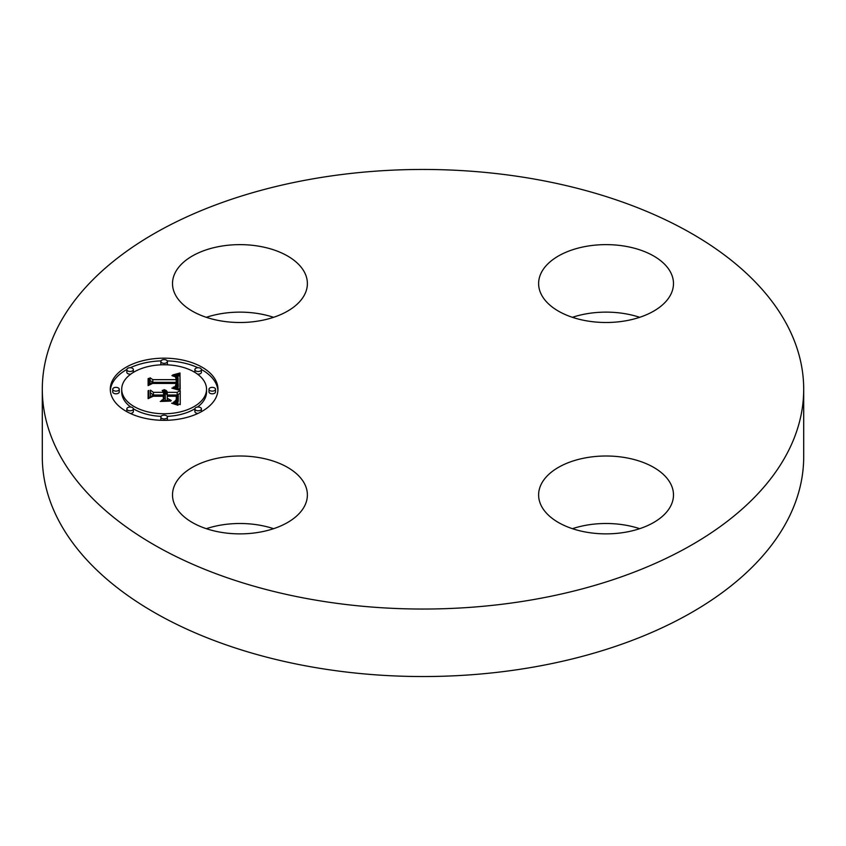 <?xml version="1.0" encoding="UTF-8"?>
<svg xmlns="http://www.w3.org/2000/svg" width="846" height="846" viewBox="0 0 846 846"><rect width="100%" height="100%" fill="white"/><g stroke="black" fill="none" stroke-linecap="round" stroke-linejoin="round"><path stroke-width="1.27" d="M304.655 483.975A67.437 38.937 180 0 1 307.384 494.931A67.437 38.937 180 0 1 249.538 533.477A67.437 38.937 180 0 1 175.238 505.897A67.437 38.937 180 0 1 172.51 494.931A67.437 38.937 180 0 1 230.355 456.396A67.437 38.937 180 0 1 304.655 483.975M206.318 528.687A67.437 38.937 180 0 1 273.575 528.687M803.7 389.255L803.7 456.745A380.7 219.791 180 0 1 530.178 667.653A380.7 219.791 180 0 1 42.3 456.745L42.3 389.255A380.7 219.791 180 0 1 315.822 178.347A380.7 219.791 180 0 1 803.7 389.255A380.7 219.791 180 0 1 530.178 600.152A380.7 219.791 180 0 1 42.3 389.255M206.318 317.313A67.437 38.937 180 0 1 220.965 313.707A67.437 38.937 180 0 1 273.575 317.313M572.425 317.313A67.437 38.937 180 0 1 639.682 317.313M572.425 528.687A67.437 38.937 180 0 1 587.071 525.07A67.437 38.937 180 0 1 639.682 528.687M587.071 457.58A67.437 38.937 180 0 1 673.49 494.931A67.437 38.937 180 0 1 625.035 532.293A67.437 38.937 180 0 1 538.616 494.931A67.437 38.937 180 0 1 587.071 457.58M541.345 294.524A67.437 38.937 180 0 1 538.616 283.569A67.437 38.937 180 0 1 596.462 245.023A67.437 38.937 180 0 1 670.762 272.602A67.437 38.937 180 0 1 673.49 283.569A67.437 38.937 180 0 1 615.645 322.104A67.437 38.937 180 0 1 541.345 294.524M258.929 320.93A67.437 38.937 180 0 1 172.51 283.569A67.437 38.937 180 0 1 220.965 246.207A67.437 38.937 180 0 1 307.384 283.569A67.437 38.937 180 0 1 258.929 320.93M164.124 420.335A53.837 31.091 180 0 1 110.287 389.255A53.837 31.091 180 0 1 164.124 358.165A53.837 31.091 180 0 1 217.961 389.255A53.837 31.091 180 0 1 164.124 420.335M164.124 413.747A42.416 24.492 180 0 1 121.708 389.255A42.416 24.492 180 0 1 164.124 364.763A42.416 24.492 180 0 1 206.54 389.255A42.416 24.492 180 0 1 164.124 413.747M179.891 389.16L173.102 387.288L177.374 385.818L178.115 382.519L152.608 382.36L150.038 383.968L150.038 377.76L152.798 379.653L176.211 379.653L175.46 376.83L171.928 375.645L175.968 376.618L176.825 379.505L177.977 379.653L177.998 377.379L177.11 375.973L172.7 374.958L179.997 372.991L179.891 389.16M178.305 389.932L171.875 388.145L176.433 388.822L179.077 389.773L178.305 389.932M175.302 386.273L176.201 383.46L152.534 383.45L148.113 385.607L148.113 378.67L148.748 378.352L148.748 384.856L152.354 383.037L176.867 383.037L176.592 385.522L175.302 386.421M180.23 404.61L173.176 402.379L177.649 400.211L178.273 395.061L167.265 395.061L167.265 395.886L176.983 395.886L176.856 399.555L174.583 401.543L176.222 399.746L176.349 396.235L167.265 396.235L167.265 398.286L171.241 400.454L161.385 400.454L165.287 398.17L165.287 395.061L153.433 395.061L150.376 396.795L150.376 390.133L153.433 392.343L163.553 392.343L162.189 390.514L162.675 390.249L164.187 392.343L165.287 392.343L163.923 389.657L166.292 390.63L167.265 392.343L177.195 392.343L180.23 390.514L180.23 404.61L180.23 393.179L177.195 395.008L167.265 395.008L165.34 392.745M178.02 405.266L171.601 403.204L175.587 403.796L178.02 405.266M160.254 401.448L170.776 401.089L160.254 401.448M163.31 396.235L153.242 396.235L148.113 398.625L148.113 390.757L148.748 390.418L148.748 397.863L152.957 395.886L163.944 395.886L163.944 398.625L163.31 399.016L163.31 396.235M212.251 391.138A3.268 1.882 180 0 1 208.994 389.255A3.268 1.882 180 0 1 212.251 387.362A3.268 1.882 180 0 1 215.519 389.255A3.268 1.882 180 0 1 212.251 391.138M164.124 418.929A3.268 1.882 180 0 1 160.856 417.036A3.268 1.882 180 0 1 164.124 415.153A3.268 1.882 180 0 1 167.392 417.036A3.268 1.882 180 0 1 164.124 418.929M198.154 410.786A3.268 1.882 180 0 1 194.897 408.904A3.268 1.882 180 0 1 198.154 407.021A3.268 1.882 180 0 1 201.422 408.904A3.268 1.882 180 0 1 198.154 410.786M115.997 391.138A3.268 1.882 180 0 1 112.73 389.255A3.268 1.882 180 0 1 115.997 387.362A3.268 1.882 180 0 1 119.254 389.255A3.268 1.882 180 0 1 115.997 391.138M130.094 410.786A3.268 1.882 180 0 1 126.826 408.904A3.268 1.882 180 0 1 130.094 407.021A3.268 1.882 180 0 1 133.351 408.904A3.268 1.882 180 0 1 130.094 410.786M164.124 359.582A3.268 1.882 180 0 1 167.392 361.464A3.268 1.882 180 0 1 164.124 363.346A3.268 1.882 180 0 1 160.856 361.464A3.268 1.882 180 0 1 164.124 359.582M198.154 367.714A3.268 1.882 180 0 1 201.422 369.607A3.268 1.882 180 0 1 198.154 371.489A3.268 1.882 180 0 1 194.897 369.607A3.268 1.882 180 0 1 198.154 367.714M130.094 367.714A3.268 1.882 180 0 1 133.351 369.607A3.268 1.882 180 0 1 130.094 371.489A3.268 1.882 180 0 1 126.826 369.607A3.268 1.882 180 0 1 130.094 367.714M163.553 393.538L164.187 395.008L165.287 395.008L165.34 391.941M150.376 396.795L150.376 392.798L153.433 395.008L163.553 395.008L163.553 392.343M176.433 400.359L176.433 398.582L177.004 398.921M178.252 398.233L178.273 395.061M177.163 403.405L178.22 401.099L178.252 395.568M177.195 392.343L177.195 395.008M167.265 392.343L167.265 395.008M167.18 391.941L167.18 394.606M167.043 391.571L167.043 394.236M166.852 391.233L166.852 393.898M166.599 390.915L166.599 393.58M166.292 390.63L166.292 393.295M165.932 390.376L165.932 393.041M165.509 390.154L165.509 392.819M165.033 389.953L165.033 390.958M164.505 389.795L164.505 390.376M165.319 392.142L165.319 394.807M165.287 392.343L165.287 395.008M164.187 392.343L164.187 395.008M164.166 392.089L164.166 394.754M164.124 391.846L164.124 394.511M164.05 391.613L164.05 394.268M163.944 391.381L163.944 394.046M163.807 391.169L163.807 393.834M163.638 390.968L163.638 393.633M163.447 390.767L163.447 391.804M163.225 390.588L163.225 391.381M162.961 390.418L162.961 391.095M162.675 390.249L162.675 390.841M153.433 392.343L153.433 395.008M165.287 398.17L165.287 400.454M167.265 398.286L167.265 400.454M176.454 398.297L176.454 400.338M176.402 398.847L176.402 400.391M176.37 399.101L176.37 400.433M176.328 399.333L176.328 400.486M176.275 399.545L176.275 400.539M176.222 399.746L176.222 400.613M176.074 400.095L176.074 400.74M177.057 396.975L177.057 398.614M177.036 396.626L177.036 398.741M176.983 395.886L176.983 398.551M178.242 398.064L178.242 400.729M178.22 398.434L178.22 401.099M178.168 398.794L178.168 401.459M178.104 399.122L178.104 401.787M178.02 399.439L178.02 402.093M177.914 399.714L177.914 402.379M177.797 399.978L177.797 402.643M177.649 400.211L177.649 402.876M177.491 400.422L177.491 403.087M177.311 400.613L177.311 403.278M177.1 400.782L177.1 403.383M176.846 400.962L176.846 403.299M176.55 401.141L176.55 403.214M176.201 401.311L176.201 403.119M175.809 401.49L175.809 403.013M175.376 401.67L175.376 402.908M174.889 401.85L174.889 402.781M174.361 402.03L174.361 402.654M177.512 376.364L179.997 375.656L180.187 389.245M176.825 379.505L176.825 382.17L177.977 382.318L178.115 378.342M176.232 379.526L176.825 380.943M150.038 383.968L150.038 380.414L152.798 382.318L176.211 382.318L176.232 378.691M177.48 388.377L178.21 383.746M179.997 372.991L179.997 375.656M179.204 373.223L179.204 375.888M178.421 373.446L178.421 376.11M177.649 373.668L177.649 376.322M176.899 373.858L176.899 375.825M176.158 374.048L176.158 375.476M175.439 374.228L175.439 375.264M174.731 374.387L174.731 375.127M178.104 378.596L178.104 381.26M178.094 378.849L178.094 381.514M178.062 379.114L178.062 381.779M178.02 379.378L178.02 382.043M177.977 379.653L177.977 382.318M176.835 378.395L176.835 379.061M176.803 378.109L176.803 380.774M176.751 377.845L176.751 380.51M176.666 377.591L176.666 380.256M176.571 377.358L176.571 380.023M176.454 377.147L176.454 379.812M176.317 376.956L176.317 379.621M176.148 376.777L176.148 377.951M175.968 376.618L175.968 377.443M175.524 376.343L175.524 376.893M176.211 379.653L176.211 382.318M152.798 379.653L152.798 382.318M178.199 384.042L178.199 386.696M178.168 384.317L178.168 386.982M178.115 384.57L178.115 387.235M178.041 384.814L178.041 387.479M177.946 385.046L177.946 387.711M177.84 385.258L177.84 387.923M177.702 385.459L177.702 388.124M177.544 385.649L177.544 388.314M177.374 385.818L177.374 388.335M177.174 385.966L177.174 388.272M176.951 386.104L176.951 388.198M176.698 386.241L176.698 388.124M176.402 386.368L176.402 388.039M176.084 386.495L176.084 387.944M175.725 386.611L175.725 387.849M175.334 386.717L175.334 387.754M174.921 386.823L174.921 387.658M174.466 386.918L174.466 387.553M148.113 385.607L148.113 381.335L148.748 381.017M176.867 383.037L176.867 384.38M176.211 384.592L176.211 385.977M176.148 384.856L176.148 386.009M176.063 385.11L176.063 386.072M175.957 385.353L175.957 386.136M175.831 385.596L175.831 386.199M163.31 398.551L163.944 398.625M148.113 398.625L148.113 393.422L148.748 393.083M217.919 390.588A53.837 31.091 0 0 0 201.411 369.49M197.932 367.724A53.837 31.091 0 0 0 167.233 360.882M161.015 360.882A53.837 31.091 0 0 0 130.316 367.724M126.837 369.49A53.837 31.091 0 0 0 110.329 390.588M121.708 389.255L121.708 391.92A42.416 24.492 0 0 0 130.781 407.063M133.34 408.766A42.416 24.492 0 0 0 161.089 416.348M167.159 416.348A42.416 24.492 0 0 0 194.908 408.766M197.467 407.063A42.416 24.492 0 0 0 206.54 391.92L206.54 389.255M208.994 389.255L208.994 391.92A3.268 1.882 0 0 0 212.251 393.802A3.268 1.882 0 0 0 215.519 391.92L215.519 389.255M160.856 417.036L160.856 419.701A3.268 1.882 0 0 0 161.015 420.282M167.233 420.282A3.268 1.882 0 0 0 167.392 419.701L167.392 417.036M194.897 408.904L194.897 411.568A3.268 1.882 0 0 0 197.932 413.44M201.411 411.674A3.268 1.882 0 0 0 201.422 411.568L201.422 408.904M112.73 389.255L112.73 391.92A3.268 1.882 0 0 0 115.997 393.802A3.268 1.882 0 0 0 119.254 391.92L119.254 389.255M126.826 408.904L126.826 411.568A3.268 1.882 0 0 0 126.837 411.674M130.316 413.44A3.268 1.882 0 0 0 133.351 411.568L133.351 408.904M167.159 364.827A3.268 1.882 0 0 0 167.392 364.129L167.392 361.464M160.856 361.464L160.856 364.129A3.268 1.882 0 0 0 161.089 364.827M197.467 374.112A3.268 1.882 0 0 0 198.154 374.154A3.268 1.882 0 0 0 201.422 372.272L201.422 369.607M194.897 369.607L194.897 372.272A3.268 1.882 0 0 0 194.908 372.399M126.826 369.607L126.826 372.272A3.268 1.882 0 0 0 130.094 374.154A3.268 1.882 0 0 0 130.781 374.112M133.34 372.399A3.268 1.882 0 0 0 133.351 372.272L133.351 369.607M177.068 397.334L177.068 398.318M177.004 396.288L177.004 398.91"/></g></svg>
